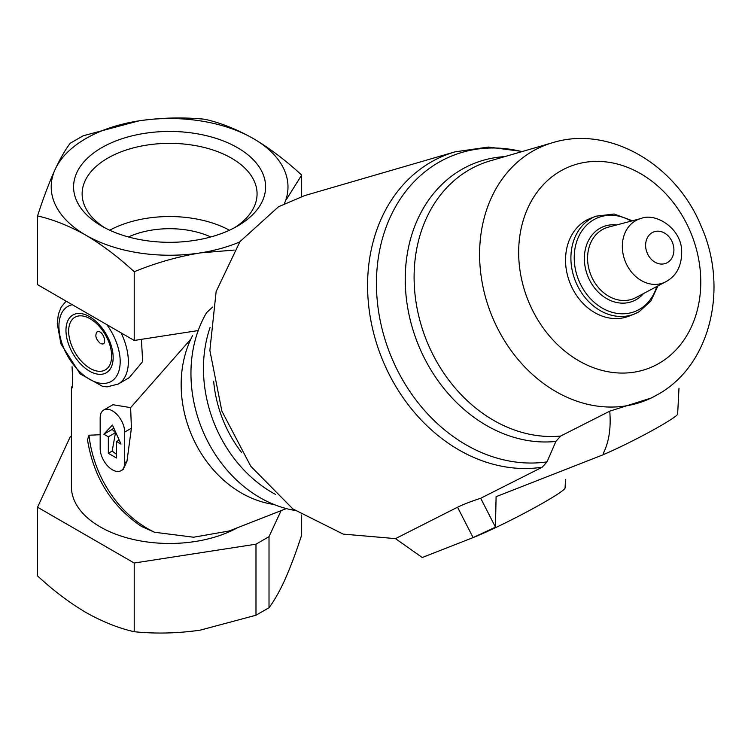 <?xml version="1.0" encoding="UTF-8"?>
<svg xmlns="http://www.w3.org/2000/svg" width="751" height="751" viewBox="0 0 751 751"><rect width="100%" height="100%" fill="white"/><g stroke="black" fill="none" stroke-linecap="round" stroke-linejoin="round"><path stroke-width="1.13" d="M210.768 236.959A66.417 38.348 0 0 0 128.43 236.959M101.714 226.079A96.006 55.433 0 0 0 237.485 226.079A96.006 55.433 0 0 0 237.485 147.684A96.006 55.433 0 0 0 101.714 147.684A96.006 55.433 0 0 0 101.704 226.079A96.006 55.433 0 0 0 101.714 226.079M239.71 241.963A118.395 68.35 180 0 1 200.245 252.909A118.395 68.35 180 0 1 85.886 235.213A118.395 68.35 180 0 1 55.245 169.191A118.395 68.35 180 0 1 138.954 120.855A118.395 68.35 180 0 1 253.312 138.55A118.395 68.35 180 0 1 284.404 203.577M237.523 527.709A98.174 56.682 180 0 1 131.059 538.918A98.174 56.682 180 0 1 71.42 486.789L71.42 387.61M100.174 434.735L88.965 435.233L87.51 439.804C93.622 477.392 111.627 506.277 141.545 526.47L154.556 532.252L193.617 537.218L229.168 530.985L286.366 508.587M103.76 410.008A17.329 10.007 -120 0 0 100.174 417.941L100.174 448.591A17.329 10.007 -120 0 0 107.74 466.024A17.329 10.007 -120 0 0 121.089 470.67A17.329 10.007 -120 0 0 124.675 462.738L124.675 432.088A17.329 10.007 -120 0 0 117.118 414.646A17.329 10.007 -120 0 0 103.76 410.008L112.932 404.714L130.636 407.624L190.82 339.17M141.423 339.339L142.662 361.625L129.2 377.697L118.189 384.061A49.087 28.341 -120 0 0 121.099 332.881M72.058 366.732C72.903 382.503 72.706 389.581 71.448 387.985L72.087 387.61M71.73 388.417L71.42 387.544L72.443 385.667M121.089 470.67L123.145 469.478L126.947 461.424L131.406 428.201L130.636 407.624M273.899 504.447A108.285 88.074 -111.4 0 1 194.18 440.734A108.285 88.074 -111.4 0 1 192.585 335.622M294.946 510.427A124.168 101 -111.4 0 1 204.065 433.815A124.168 101 -111.4 0 1 206.544 312.735L212.599 307.046M275.495 494.411A124.168 101 -111.4 0 1 210.092 327.408M241.644 452.571A112.612 91.603 -111.4 0 1 213.659 381.198M547.01 461.884L542.222 467.206A164.281 133.622 -111.4 0 1 374.665 336.908A164.281 133.622 -111.4 0 1 455.059 151.843L304.624 195.607L278.508 206.76L239.954 241.625L216.138 291.529L209.867 350.426L221.883 411.116L250.731 466.202L292.881 508.934L343.188 534.102L395.495 538.627L422.24 557.514L473.102 537.594L495.463 527.136L496.092 496.683L603.898 454.468L604.358 454.186L603.306 453.304C608.995 442.01 611.145 427.967 609.737 411.173L560.65 436.059L555.89 441.428L547.01 461.884A161.193 131.115 -111.4 0 1 377.04 298.194A161.193 131.115 -111.4 0 1 521.983 151.608M638.97 311.796A52.551 42.751 -111.4 0 1 634.248 314.068L628.878 316.171A52.551 42.751 -111.4 0 1 569.915 282.817A52.551 42.751 -111.4 0 1 590.549 218.297L595.918 216.194A52.551 42.751 -111.4 0 0 575.275 280.714A52.551 42.751 -111.4 0 0 634.248 314.068L639.101 311.731L650.826 301.095L657.932 285.915M603.898 454.468L603.306 453.304M651.23 397.992L609.737 411.173M678.988 388.22L677.646 414.036A49.087 3.492 152.9 0 1 651.417 430.952A49.087 3.492 152.9 0 1 604.358 454.186M542.222 467.206L480.687 498.26L495.463 527.136M480.687 498.26C471.018 501.415 463.301 504.4 457.547 507.216L395.495 538.627M565.512 479.438L565.071 488A57.752 4.112 152.9 0 1 530.272 510.042A57.752 4.112 152.9 0 1 473.102 537.594L457.547 507.216M96.992 331.998C94.776 335.397 95.837 339.161 100.174 343.31C109.036 347.722 103.047 328.553 96.992 331.998M281.09 510.652L269.018 536.655L255.988 544.184L134.213 563.025L134.213 631.722C118.545 628.183 102.436 621.762 85.886 612.45C69.392 602.678 53.283 590.502 37.55 575.914L37.55 507.216L70.181 436.913L71.42 436.19M134.213 563.025L37.55 507.216M301.649 514.979L301.649 535.059C295.866 553.018 289.97 568.601 283.953 581.809C278.903 592.558 273.927 601.185 269.018 607.719L255.988 615.238L200.245 630.145C177.762 633.384 155.748 633.91 134.213 631.722M269.018 536.655L269.018 607.719M255.988 544.184L255.988 615.238M198.198 330.553L134.213 340.456L37.55 284.648L37.55 215.941C43.323 197.982 49.228 182.399 55.245 169.191C60.296 158.442 65.271 149.815 70.181 143.281L83.211 135.762L138.954 120.855C161.437 117.616 183.451 117.09 204.976 119.278C220.681 122.845 236.8 129.266 253.312 138.55C269.834 148.341 285.943 160.526 301.649 175.086L286.413 199.456M134.213 340.456L134.213 271.749C118.508 257.189 102.399 245.004 85.886 235.213C69.364 225.929 53.246 219.508 37.55 215.941M301.649 196.518L301.649 175.086M234.199 250.074L200.245 252.909C177.762 256.617 155.748 262.897 134.213 271.749M103.845 434.209L108.341 436.8L108.341 453.304L116.508 458.016L116.508 441.513L121.005 444.113L112.425 425.01L103.845 434.209L112.19 429.394L115.494 432.67L112.181 451.088L116.508 454.327M116.508 441.513L119.156 439.992M108.341 453.304L112.181 451.088M108.341 436.8L115.494 432.67M113.711 427.882L112.19 429.394M229.459 230.219A87.473 50.495 0 0 0 109.74 230.219M234.331 227.825A87.473 50.495 0 0 0 257.067 193.852A87.473 50.495 0 0 0 169.595 143.357A87.473 50.495 0 0 0 82.131 193.852A87.473 50.495 0 0 0 104.868 227.825M154.556 532.252A106.839 86.9 -111.4 0 1 88.965 435.233M667.414 262.578A16.832 13.687 -111.4 0 1 645.635 246.112A16.832 13.687 -111.4 0 1 666.25 234.209A16.832 13.687 -111.4 0 1 667.414 262.578M666.512 281.353A34.114 27.749 -111.4 0 1 665.79 281.756A34.114 27.749 -111.4 0 1 625.17 261.179A34.114 27.749 -111.4 0 1 641.016 218.494L608.385 227.14A37.982 30.894 -111.4 0 0 590.737 274.669A37.982 30.894 -111.4 0 0 635.956 297.565L666.691 281.259C677.205 275.157 682.19 264.643 681.645 249.689C680.143 227.177 654.938 212.542 641.016 218.494M643.551 293.547A40.113 32.631 -111.4 0 1 636.322 299.574A40.113 32.631 -111.4 0 1 585.94 270.435A40.113 32.631 -111.4 0 1 616.684 224.943M656.787 286.525A50.411 41.005 -111.4 0 1 639.505 309.299A50.411 41.005 -111.4 0 1 574.477 263.047A50.411 41.005 -111.4 0 1 631.178 221.104M658.946 363.409A108.313 88.102 -111.4 0 1 518.772 257.443A108.313 88.102 -111.4 0 1 651.427 180.85A108.313 88.102 -111.4 0 1 658.946 363.409M657.228 394.81A137.151 111.561 -111.4 0 1 652.375 397.42A137.151 111.561 -111.4 0 1 491.013 313.711A137.151 111.561 -111.4 0 1 552.633 142.69L490.243 160.845A143.009 116.321 -111.4 0 0 419.405 318.715A143.009 116.321 -111.4 0 0 560.65 436.059M555.89 441.428A146.098 118.836 -111.4 0 1 407.934 309.112A146.098 118.836 -111.4 0 1 504.766 156.621M72.321 304.718A43.314 25.008 -120 0 0 66.586 354.04A43.314 25.008 -120 0 0 112.528 380.56A43.314 25.008 -120 0 0 106.792 324.62M89.557 371.144A33.363 19.263 -120 0 0 109.993 342.08A33.363 19.263 -120 0 0 69.13 318.49A33.363 19.263 -120 0 0 89.557 371.144M90.139 368.384A30.387 17.545 -120 0 0 108.754 341.902A30.387 17.545 -120 0 0 71.533 320.414A30.387 17.545 -120 0 0 90.139 368.384M124.675 462.738L126.947 461.424M124.675 432.088L131.406 428.201M632.426 220.775L614.14 214.016L595.918 216.194M651.239 397.992L657.745 394.538C710.878 365.117 728.686 287.614 701.181 226.258C676.36 164.826 609.821 124.948 552.633 142.69M455.059 151.843L488.403 147.055L522.396 151.486M66.116 301.132L61.197 307.121L58.343 314.35L57.236 323.681L60.981 343.996L80.141 373.857L102.709 386.446L107.168 386.859L118.189 384.061"/></g></svg>
